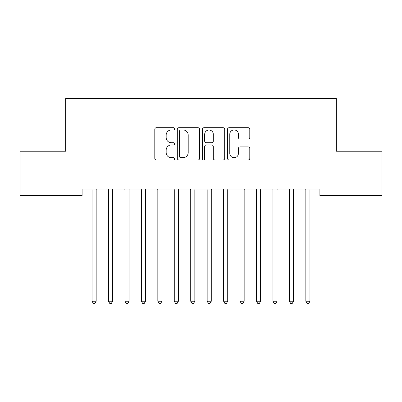 <?xml version="1.0" encoding="UTF-8"?>
<svg xmlns="http://www.w3.org/2000/svg" width="402" height="402" viewBox="0 0 402 402"><rect width="100%" height="100%" fill="white"/><g stroke="black" fill="none" stroke-linecap="round" stroke-linejoin="round"><path stroke-width="0.6" d="M174.689 128.821A1.131 1.131 0 0 0 173.558 127.695L156.408 127.695A1.613 1.613 0 0 0 154.795 129.308L154.795 158.363A1.613 1.613 0 0 0 156.408 159.976L173.558 159.976A1.131 1.131 0 0 0 174.689 158.85A1.131 1.131 0 0 0 173.558 157.72L171.337 157.72A5.166 5.166 0 0 1 166.172 152.554L166.172 150.132A5.166 5.166 0 0 1 171.337 144.966L173.558 144.966A1.131 1.131 0 0 0 174.689 143.836A1.131 1.131 0 0 0 173.558 142.705L171.337 142.705A5.166 5.166 0 0 1 166.172 137.539L166.172 135.117A5.166 5.166 0 0 1 171.337 129.952L173.558 129.952A1.131 1.131 0 0 0 174.689 128.821M248.175 139.072A1.613 1.613 0 0 0 249.788 137.459L249.788 129.308A1.613 1.613 0 0 0 248.175 127.695L229.13 127.695A1.613 1.613 0 0 0 227.512 129.308L227.512 158.363A1.613 1.613 0 0 0 229.13 159.976L248.175 159.976A1.613 1.613 0 0 0 249.788 158.363L249.788 148.519A1.613 1.613 0 0 0 248.175 146.901L240.024 146.901A1.613 1.613 0 0 0 238.411 148.519L238.411 153.398A4.316 4.316 0 0 1 234.09 157.72A4.316 4.316 0 0 1 229.773 153.398L229.773 134.273A4.316 4.316 0 0 1 234.09 129.952A4.316 4.316 0 0 1 238.411 134.273L238.411 137.459A1.613 1.613 0 0 0 240.024 139.072L248.175 139.072M319.902 189.061L82.098 189.061L82.098 195.638L20.1 195.638L20.1 151.237L65.652 151.237L65.652 98.611L336.348 98.611L336.348 151.237L381.9 151.237L381.9 195.638L319.902 195.638L319.902 189.061M199.588 129.308A1.613 1.613 0 0 0 197.975 127.695L178.925 127.695A1.613 1.613 0 0 0 177.312 129.308L177.312 158.363A1.613 1.613 0 0 0 178.925 159.976L197.975 159.976A1.613 1.613 0 0 0 199.588 158.363L199.588 129.308M204.025 127.695L223.075 127.695A1.613 1.613 0 0 1 224.688 129.308L224.688 158.363A1.613 1.613 0 0 1 223.075 159.976L214.924 159.976A1.613 1.613 0 0 1 213.306 158.363L213.306 146.579A1.613 1.613 0 0 0 211.693 144.966L206.286 144.966A1.613 1.613 0 0 0 204.673 146.579L204.673 158.85A1.131 1.131 0 0 1 203.543 159.976A1.131 1.131 0 0 1 202.412 158.85L202.412 129.308A1.613 1.613 0 0 1 204.025 127.695M180.699 129.952A1.131 1.131 0 0 0 179.573 131.082L179.573 156.589A1.131 1.131 0 0 0 180.699 157.72L183.041 157.72A5.166 5.166 0 0 0 188.206 152.554L188.206 135.117A5.166 5.166 0 0 0 183.041 129.952L180.699 129.952M213.306 134.353A4.316 4.316 0 0 0 208.99 130.032A4.316 4.316 0 0 0 204.673 134.353L204.673 141.092A1.613 1.613 0 0 0 206.286 142.705L211.693 142.705A1.613 1.613 0 0 0 213.306 141.092L213.306 134.353M91.832 189.061L91.932 189.302A1.643 1.643 0 0 1 92.048 189.915L92.048 301.254L96.158 301.254L96.158 189.915A1.643 1.643 0 0 1 96.279 189.302L96.374 189.061M96.158 301.254L94.927 303.389L93.284 303.389L92.048 301.254M108.279 189.061L108.374 189.302A1.643 1.643 0 0 1 108.495 189.915L108.495 301.254L112.605 301.254L112.605 189.915A1.643 1.643 0 0 1 112.726 189.302L112.821 189.061M112.605 301.254L111.374 303.389L109.726 303.389L108.495 301.254M124.726 189.061L124.821 189.302A1.643 1.643 0 0 1 124.942 189.915L124.942 301.254L129.052 301.254L129.052 189.915A1.643 1.643 0 0 1 129.168 189.302L129.268 189.061M129.052 301.254L127.816 303.389L126.173 303.389L124.942 301.254M141.167 189.061L141.268 189.302A1.643 1.643 0 0 1 141.383 189.915L141.383 301.254L145.499 301.254L145.499 189.915A1.643 1.643 0 0 1 145.614 189.302L145.715 189.061M145.499 301.254L144.263 303.389L142.62 303.389L141.383 301.254M157.614 189.061L157.71 189.302A1.643 1.643 0 0 1 157.83 189.915L157.83 301.254L161.941 301.254L161.941 189.915A1.643 1.643 0 0 1 162.061 189.302L162.157 189.061M161.941 301.254L160.71 303.389L159.066 303.389L157.83 301.254M174.061 189.061L174.156 189.302A1.643 1.643 0 0 1 174.277 189.915L174.277 301.254L178.387 301.254L178.387 189.915A1.643 1.643 0 0 1 178.508 189.302L178.604 189.061M178.387 301.254L177.156 303.389L175.508 303.389L174.277 301.254M190.508 189.061L190.603 189.302A1.643 1.643 0 0 1 190.724 189.915L190.724 301.254L194.834 301.254L194.834 189.915A1.643 1.643 0 0 1 194.95 189.302L195.05 189.061M194.834 301.254L193.598 303.389L191.955 303.389L190.724 301.254M206.95 189.061L207.05 189.302A1.643 1.643 0 0 1 207.166 189.915L207.166 301.254L211.276 301.254L211.276 189.915A1.643 1.643 0 0 1 211.397 189.302L211.492 189.061M211.276 301.254L210.045 303.389L208.402 303.389L207.166 301.254M223.396 189.061L223.492 189.302A1.643 1.643 0 0 1 223.612 189.915L223.612 301.254L227.723 301.254L227.723 189.915A1.643 1.643 0 0 1 227.844 189.302L227.939 189.061M227.723 301.254L226.492 303.389L224.844 303.389L223.612 301.254M239.843 189.061L239.939 189.302A1.643 1.643 0 0 1 240.059 189.915L240.059 301.254L244.17 301.254L244.17 189.915A1.643 1.643 0 0 1 244.29 189.302L244.386 189.061M244.17 301.254L242.934 303.389L241.29 303.389L240.059 301.254M256.285 189.061L256.386 189.302A1.643 1.643 0 0 1 256.501 189.915L256.501 301.254L260.617 301.254L260.617 189.915A1.643 1.643 0 0 1 260.732 189.302L260.833 189.061M260.617 301.254L259.38 303.389L257.737 303.389L256.501 301.254M272.732 189.061L272.832 189.302A1.643 1.643 0 0 1 272.948 189.915L272.948 301.254L277.058 301.254L277.058 189.915A1.643 1.643 0 0 1 277.179 189.302L277.274 189.061M277.058 301.254L275.827 303.389L274.184 303.389L272.948 301.254M289.179 189.061L289.274 189.302A1.643 1.643 0 0 1 289.395 189.915L289.395 301.254L293.505 301.254L293.505 189.915A1.643 1.643 0 0 1 293.626 189.302L293.721 189.061M293.505 301.254L292.274 303.389L290.626 303.389L289.395 301.254M305.626 189.061L305.721 189.302A1.643 1.643 0 0 1 305.842 189.915L305.842 301.254L309.952 301.254L309.952 189.915A1.643 1.643 0 0 1 310.068 189.302L310.168 189.061M309.952 301.254L308.716 303.389L307.073 303.389L305.842 301.254"/></g></svg>
